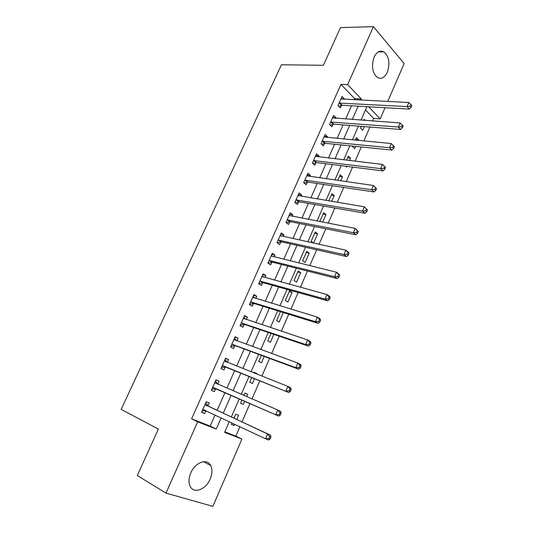 <?xml version="1.0" encoding="UTF-8"?>
<svg xmlns="http://www.w3.org/2000/svg" width="533" height="533" viewBox="0 0 533 533"><rect width="100%" height="100%" fill="white"/><g stroke="black" fill="none" stroke-linecap="round" stroke-linejoin="round"><path stroke-width="0.8" d="M190.814 472.878C195.205 462.251 207.217 458.034 210.688 465.529C212.494 469.306 212.321 473.81 210.175 479.047C205.945 489.594 193.652 494.238 190.134 486.243C188.455 482.472 188.682 478.014 190.814 472.878M374.126 57.098C376.824 51.728 380.102 49.995 383.947 51.888C389.09 56.578 390.216 63.374 387.324 72.281C384.593 77.791 381.248 79.51 377.277 77.432C372.287 72.701 371.241 65.925 374.126 57.098M224.839 431.83L235.839 436.127L241.902 439.079L212.847 506.35L165.976 493.112L137.301 475.516L158.368 429.085L121.171 409.377L281.431 64.773L323.391 65.299L340.474 27.643L373.426 26.65L404.127 63.554L387.751 101.463M385.053 107.706L380.216 118.899L368.709 106.773M372.567 120.938L373.653 118.439L380.216 118.899M235.839 436.127L239.937 426.686M242.009 421.909L249.97 403.554M251.976 398.937L259.824 380.848M261.883 376.098L269.565 358.396M271.683 353.512L279.192 336.19M281.364 331.186L288.719 314.237M290.945 309.107L298.14 292.517M300.419 287.267L307.454 271.044M309.786 265.674L316.669 249.797M319.047 244.321L325.79 228.784M328.208 223.194L334.804 207.997M337.276 202.3L343.725 187.429M346.243 181.626L352.553 167.089M355.111 161.179L361.281 146.955M363.886 140.952L369.922 127.041M373.653 118.439L365.491 109.938M365.418 120.418L364.352 119.332L363.926 120.311M361.287 126.361L360.528 128.1L362.693 130.265L364.292 126.594M358.276 140.419L358.549 139.779L356.37 137.647L355.284 140.132M352.686 146.082L352.506 146.495L354.712 148.607L355.678 146.388M349.521 160.52L350.527 158.214L348.302 156.136L346.543 160.167M345.664 166.229L346.65 167.122L346.97 166.389M340.674 180.84L342.426 176.823L340.161 174.811L337.715 180.414M331.739 201.374L334.238 195.624L331.932 193.666L328.788 200.881M322.698 222.134L325.976 214.606L323.624 212.714L319.767 221.568M315.236 231.948L311.179 241.249L313.591 243.048L317.628 233.78L315.236 231.948M306.761 251.383L302.664 260.777L305.123 262.509L309.2 253.148L306.761 251.383M298.2 271.004L294.063 280.498L296.568 282.164L300.685 272.703L298.2 271.004M289.552 290.831L285.368 300.425L287.92 302.018L292.084 292.464L289.552 290.831M280.465 311.672L276.594 320.553L279.192 322.079L283.329 312.565M270.984 333.398L267.719 340.887L270.371 342.339L273.842 334.371M261.403 355.364L258.758 361.427L261.456 362.813L264.241 356.417M256.586 373.993L256.786 373.54L254.061 372.201L253.768 372.873M251.716 377.577L249.704 382.188L252.449 383.494L254.534 378.71M246.719 396.672L247.732 394.34L244.96 393.068L243.914 395.466M241.922 400.036L240.556 403.168L243.354 404.394L244.72 401.262M236.785 419.478L238.584 415.354L235.759 414.161L234.007 418.185M231.942 422.916L231.309 424.361L234.16 425.514L234.72 424.228M354.152 99.778L354.652 98.645L340.953 84.374L191.594 418.838L210.182 426.1L215.099 414.96M217.131 410.35L224.953 392.621M226.925 388.157L234.633 370.682M236.659 366.084L244.207 348.975M246.293 344.258L253.681 327.509M255.813 322.665L263.049 306.268M265.241 301.312L272.323 285.262M274.562 280.178L281.491 264.475M283.783 259.278L290.565 243.901M292.903 238.597L299.546 223.554M301.931 218.137L308.427 203.413M310.866 197.89L317.222 183.485M319.707 177.855L325.923 163.758M328.455 158.035L334.537 144.236M337.109 138.413L343.059 124.915M345.677 118.992L351.5 105.794M344.138 99.271L344.331 98.838L342.019 96.473L337.995 105.521L340.327 107.859L341.413 105.407M335.703 118.273L335.97 117.68L333.611 115.375L329.547 124.515L331.919 126.794L333.018 124.316M327.182 137.474L327.515 136.714L325.117 134.476L321.006 143.71L323.431 145.922L324.544 143.417M318.574 156.862L318.981 155.942L316.535 153.764L312.385 163.098L314.85 165.243L315.976 162.718M316.049 162.552L316.216 162.172M309.873 176.456L310.359 175.37L307.867 173.258L303.67 182.686L306.189 184.764L307.321 182.213M307.388 182.053L307.548 181.693M301.085 196.257L301.645 194.998L299.106 192.946L294.869 202.473L297.427 204.485L298.573 201.907M298.647 201.754L298.793 201.421M292.204 216.265L292.844 214.826L290.252 212.847L285.974 222.474L288.586 224.42L289.739 221.815M283.23 236.479L283.949 234.86L281.311 232.954L276.987 242.682L279.645 244.554L280.811 241.922M274.155 256.913L274.955 255.107L272.27 253.268L267.899 263.102L270.611 264.901L271.79 262.243M264.994 277.56L265.874 275.568L263.135 273.802L258.718 283.736L261.483 285.468L262.676 282.776M255.727 298.427L256.693 296.241L253.908 294.556L249.444 304.596L252.256 306.248L253.461 303.53M246.366 319.514L247.419 317.142L244.58 315.529L240.063 325.676L242.928 327.249L244.147 324.504M236.899 340.834L238.044 338.262L235.146 336.723L230.582 346.983L233.507 348.482L234.74 345.704M227.331 362.387L228.564 359.608L225.619 358.156L221.002 368.523L223.98 369.935L225.226 367.13M217.731 384.013L218.99 381.188L215.978 379.816L211.321 390.296L214.353 391.628L215.612 388.79M208.037 405.86L209.302 403.001L206.238 401.709L201.527 412.309L204.619 413.555L205.891 410.69M165.976 493.112L197.676 421.83L216.258 429.078L221.195 417.845M191.594 418.838L197.676 421.83M340.953 84.374L347.656 84.6L373.426 26.65M360.801 100.111L361.301 98.971L347.656 84.6M223.24 413.188L231.095 395.306M233.074 390.802L240.823 373.18M242.855 368.543L250.437 351.294M252.529 346.53L259.951 329.641M262.096 324.757L269.358 308.227M271.557 303.224L278.666 287.04M280.918 281.924L287.873 266.087M290.172 260.85L296.981 245.353M299.333 240.003L305.995 224.839M308.394 219.383L314.916 204.539M317.362 198.976L323.738 184.451M326.229 178.782L332.472 164.577M335.01 158.807L341.113 144.909M343.698 139.04L349.668 125.442M352.293 119.472L358.136 106.174M229.283 421.663L224.62 432.336L241.902 439.079M366.924 106.673L361.054 120.105M358.423 126.134L352.42 139.866M349.828 145.795L343.692 159.833M341.147 165.663L334.877 180.014M332.372 185.737L325.963 200.408M323.504 206.031L316.955 221.028M314.543 226.545L307.847 241.869M305.489 247.272L298.64 262.936M296.328 268.226L289.339 284.229M287.074 289.406L279.932 305.762M277.72 310.819L270.418 327.535M268.259 332.472L260.797 349.548M258.692 354.358L251.07 371.807M249.024 376.491L241.236 394.313M239.244 398.871L231.342 416.953M354.652 98.645L361.301 98.971M210.182 426.1L216.258 429.078M341.04 98.672L344.331 98.838M231.382 424.201L234.16 425.514M240.556 403.161L243.354 404.394M244.927 393.141L247.732 394.34M253.968 372.427L256.786 373.54M289.199 291.651L292.084 292.464M297.787 271.963L300.685 272.703M306.282 252.469L309.2 253.148M314.703 233.174L317.628 233.78M323.038 214.066L325.976 214.606M331.286 195.151L334.238 195.624M339.454 176.416L342.426 176.823M347.549 157.868L350.527 158.214M355.558 139.499L358.549 139.779M332.692 117.447L335.97 117.68M324.257 136.408L327.515 136.714M315.736 155.563L318.981 155.942M307.128 174.917L310.359 175.37M298.433 194.465L301.645 194.998M289.646 214.213L292.844 214.826M280.764 234.174L283.949 234.86M271.797 254.341L274.955 255.107M262.736 274.715L265.874 275.568M253.575 295.309L256.693 296.241M244.314 316.116L247.419 317.142M234.96 337.149L238.044 338.262M225.506 358.409L228.564 359.608M215.945 379.896L218.99 381.188M211.321 390.289L214.353 391.628M201.607 412.122L204.619 413.555M339.834 102.916L342.159 105.261L409.297 109.092L407.072 106.587L339.088 103.062M410.257 106.227L411.143 107.233L411.829 105.614L410.95 104.601L410.257 106.227L407.072 106.587L408.804 102.523L340.933 98.925M342.159 105.261L338.761 106.294M409.297 109.092L411.143 107.233M410.95 104.601L408.804 102.523M331.393 121.897L333.765 124.182L400.629 129.466L398.358 127.034L330.653 122.037M401.556 126.687L402.462 127.66L403.155 126.021L402.255 125.042L401.556 126.687L398.358 127.034L400.11 122.923L332.512 117.853M333.765 124.182L330.26 125.202M400.629 129.466L402.462 127.66M402.255 125.042L400.11 122.923M322.865 141.078L325.277 143.297L391.868 150.066L389.55 147.708L322.125 141.198M392.754 147.368L393.68 148.314L394.387 146.655L393.461 145.702L392.754 147.368L389.55 147.708L391.315 143.55L324.004 136.974M325.277 143.297L321.659 144.303M391.868 150.066L393.68 148.314M393.461 145.702L391.315 143.55M313.71 160.5L316.176 162.658L316.702 162.605L314.243 160.446L316.702 162.605L383.007 170.893L380.635 168.608L313.511 160.56M383.86 168.275L380.635 168.608L382.428 164.411L385.519 167.515L384.573 166.596L383.86 168.275L384.806 169.194L385.519 167.515M315.409 156.289L382.428 164.411L384.573 166.596M316.176 162.658L312.958 163.598M383.007 170.893L384.806 169.194M305.549 180.027L308.054 182.113L374.053 191.953L371.628 189.741L304.809 180.121M374.866 189.422L371.628 189.741L373.44 185.497L376.551 188.609L375.592 187.723L374.866 189.422L375.832 190.308L376.551 188.609M306.728 175.81L373.44 185.497L375.592 187.723M308.054 182.113L304.163 183.085M374.053 191.953L375.832 190.308M296.754 199.802L299.306 201.827L364.992 213.247L362.52 211.108L296.022 199.888M365.771 210.801L362.52 211.108L364.352 206.817L367.49 209.942L366.504 209.083L365.771 210.801L366.757 211.654L367.49 209.942M297.96 195.524L364.352 206.817L366.504 209.083M299.306 201.827L295.255 202.78M297.994 195.444L298.433 195.811M364.992 213.247L366.757 211.654M287.867 219.789L290.472 221.741L355.837 234.773L353.312 232.721L287.134 219.856M356.57 232.421L353.312 232.721L355.165 228.377L358.316 231.509L357.31 230.682L356.57 232.421L357.583 233.247L358.316 231.509M289.093 215.452L355.165 228.377L357.31 230.682M290.472 221.741L286.248 222.674M289.206 215.205L289.892 215.818M355.837 234.773L357.583 233.247M278.886 239.983L281.537 241.869L346.577 256.546L343.998 254.581L278.159 240.037M347.269 254.288L343.998 254.581L345.87 250.184L348.435 252.176L349.048 253.322L348.022 252.529L347.269 254.288L348.302 255.074L349.048 253.322M280.138 235.586L345.87 250.184L348.022 252.529M281.537 241.869L277.12 242.775M280.325 235.173L281.257 236.046M346.577 256.546L348.302 255.074M269.811 260.39L272.516 262.203L337.209 278.566L334.577 276.68L269.085 260.43M337.862 276.4L334.577 276.68L336.47 272.243L339.095 274.142L339.668 275.381L338.622 274.622L337.862 276.4L338.915 277.16L339.668 275.381M271.09 255.933L336.47 272.243L338.622 274.622M272.516 262.203L267.906 263.075M271.35 255.347L272.516 256.506M337.209 278.566L338.915 277.16M260.644 281.011L263.395 282.75L327.735 300.839L325.043 299.04L259.917 281.038M328.348 298.766L325.043 299.04L326.962 294.549L329.641 296.361L330.187 297.694L329.114 296.968L328.348 298.766L329.421 299.493L330.187 297.694M261.943 276.494L326.962 294.549L329.114 296.968M263.395 282.75L258.805 283.549M262.276 275.734L263.682 277.2M327.735 300.839L329.421 299.493M251.376 301.851L254.181 303.517L318.154 323.364L315.409 321.652L250.657 301.865M318.721 321.392L315.409 321.652L317.342 317.108L320.08 318.841L320.593 320.266L319.5 319.573L318.721 321.392L319.82 322.079L320.593 320.266M252.702 297.274L317.342 317.108L319.5 319.573M254.181 303.517L249.604 304.23M253.115 296.335L254.741 298.127M318.154 323.364L319.82 322.079M242.009 322.918L244.867 324.51L308.467 346.15L305.656 344.531L241.289 322.918M308.987 344.285L305.656 344.531L307.614 339.934L310.413 341.573L310.886 343.092L309.766 342.439L308.987 344.285L310.106 344.931L310.886 343.092M243.354 318.274L307.614 339.934L309.766 342.439M244.867 324.51L240.303 325.137M243.854 317.162L245.7 319.294M308.467 346.15L310.106 344.931M232.541 344.218L235.453 345.724L298.66 369.202L295.788 367.677L231.822 344.198M299.133 367.437L295.788 367.677L297.774 363.026L300.632 364.572L301.072 366.191L299.926 365.571L299.133 367.437L300.279 368.05L301.072 366.191M233.914 339.501L297.774 363.026L299.926 365.571M235.453 345.724L230.902 346.27M234.493 338.202L236.552 340.707M298.66 369.202L300.279 368.05M222.967 365.738L288.739 392.521L222.254 365.705M289.172 390.862L285.815 391.089L287.82 386.385L290.732 387.837L291.138 389.556L289.972 388.977L289.172 390.862L290.338 391.435L291.138 389.556M224.366 360.961L287.82 386.385L289.972 388.977M225.939 367.17L221.402 367.623M225.033 359.469L227.298 362.373M288.739 392.521L290.338 391.435M213.293 387.498L278.706 416.113L212.587 387.444M279.085 414.567L275.714 414.781L277.746 410.017L280.724 411.376L281.091 413.195L279.898 412.662L279.085 414.567L280.285 415.1L281.091 413.195M214.719 382.647L277.746 410.017L279.898 412.662M216.318 388.843L211.801 389.21M215.465 380.968L217.964 384.3M278.706 416.113L280.285 415.1M270.104 439.045L270.924 437.12L269.705 436.62L268.885 438.546L270.104 439.045L268.552 439.985L265.501 438.752L202.806 409.431M268.885 438.546L265.501 438.752L267.553 433.935L270.591 435.188L208.543 406.359L205.798 402.701M204.965 404.58L267.553 433.935L269.705 436.62M206.018 410.676L202.094 411.03M270.924 437.12L270.591 435.188M339.288 102.996L341.613 105.341M330.853 121.97L333.218 124.256M322.325 141.138L324.744 143.357M305.009 180.067L307.521 182.159M296.221 199.835L298.773 201.86M287.334 219.809L289.939 221.761M278.359 239.99L281.011 241.875M269.285 260.384L271.99 262.196M262.063 276.62L262.429 276.854M260.117 280.998L262.869 282.737M252.822 297.407L253.282 297.68M250.85 301.831L253.661 303.497M243.474 318.414L244.087 318.754M241.489 322.885L244.347 324.47M234.034 339.648L234.92 340.114M232.022 344.165L234.933 345.677M224.486 361.108L226.079 361.887M222.454 365.678L225.419 367.11M214.832 382.807L217.85 384.166M212.78 387.424L215.805 388.77M205.078 404.74L208.15 406.019M205.478 405.08L208.543 406.359M203 409.411L205.478 410.423M210.688 465.529L203.619 461.705M383.947 51.888L378.317 51.901M305.489 180.014L307.994 182.106M296.641 199.788L299.193 201.814M287.7 219.769L290.305 221.721M278.672 239.957L281.324 241.842M269.545 260.357L272.25 262.169M260.324 280.978L263.075 282.717M251.003 301.811L253.808 303.477M241.589 322.871L244.447 324.464M232.068 344.158L234.98 345.67"/></g></svg>
